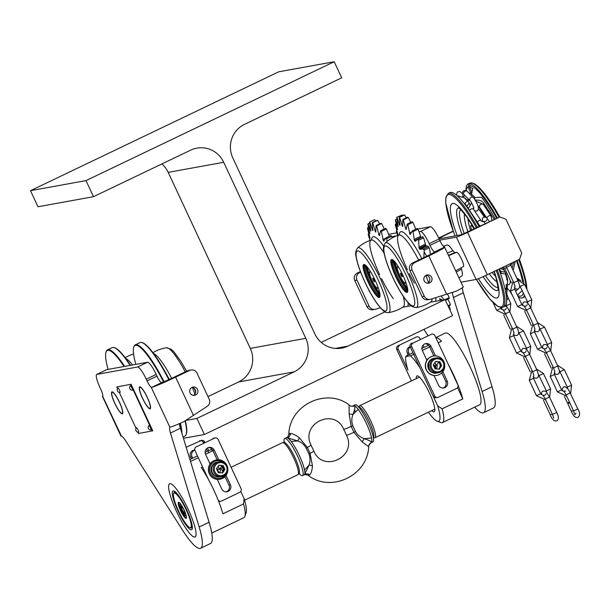 <?xml version="1.0" encoding="UTF-8"?>
<svg xmlns="http://www.w3.org/2000/svg" width="610" height="610" viewBox="0 0 610 610"><rect width="100%" height="100%" fill="white"/><g stroke="black" fill="none" stroke-linecap="round" stroke-linejoin="round"><path stroke-width="0.91" d="M445.102 299.563L347.891 346.122A25.246 24.735 -100.3 0 1 341.745 348.112A25.246 24.735 -100.3 0 1 314.897 333.967L232.806 157.921A25.246 24.735 79.7 0 1 244.488 124.371L341.699 77.813L334.196 61.732L86.002 180.606L93.498 196.687L190.709 150.129A25.246 24.735 79.7 0 1 196.855 148.138A25.246 24.735 79.7 0 1 223.702 162.283L305.793 338.321A25.246 24.735 79.7 0 1 294.111 371.871L196.9 418.429L204.403 434.511L452.597 315.644L445.102 299.563L430.462 302.217M402.714 307.257L411.132 305.732M384.971 311.855L321.218 342.393M183.457 438.315L204.403 434.511M185.798 420.45L196.9 418.429M207.979 396.622L238.609 381.952A25.246 24.735 79.7 0 0 250.291 348.401L168.2 172.363A25.246 24.735 79.7 0 0 161.879 163.938M334.196 61.732L278.694 71.812L30.5 190.686L37.995 206.767L93.498 196.687M30.5 190.686L86.002 180.606M423.942 329.369L428.075 335.858M462.502 287.691A14.03 2.722 -115.6 0 0 463.333 292.747L492.026 386.74A51.431 9.989 64.4 0 1 493.475 407.999L483.547 412.757A51.431 9.989 -115.6 0 0 482.098 391.49L453.405 297.497A14.03 2.722 64.4 0 1 452.597 292.35M474.649 407.16A51.431 9.989 -115.6 0 0 483.547 412.757M430.263 299.342L428.045 299.746A5.612 5.498 -100.3 0 1 422.074 296.605L424.293 296.201A5.612 5.498 79.7 0 0 430.912 299.182L456.654 291.023A22.44 1.167 -25 0 0 463.226 286.99L444.675 247.21A22.44 1.167 155 0 1 428.777 255.887L414.708 262.62A5.612 5.498 79.7 0 0 412.116 270.077L409.897 270.482A5.612 5.498 -100.3 0 1 412.49 263.024L426.55 256.291A11.224 0.587 -25 0 0 434.503 251.953A11.224 0.587 -25 0 0 434.495 251.938L434.16 251.724A7.48 1.456 64.4 0 1 429.997 245.373L429.204 243.68A14.03 2.722 -115.6 0 0 420.511 231.487L430.439 226.729A14.03 2.722 64.4 0 1 439.131 238.922L439.924 240.614A7.48 1.456 -115.6 0 0 444.088 246.966L444.492 247.149A22.44 1.167 155 0 1 444.675 247.21M422.074 296.605L409.897 270.482M424.293 296.201L412.116 270.077M426.108 275.285A4.209 4.125 -100.3 0 1 427.557 283.246M429.714 282.872A4.209 4.125 79.7 0 0 427.191 274.927A4.209 4.125 79.7 0 0 423.889 279.799A4.209 4.125 79.7 0 0 429.714 282.872M391.788 236.703L396.79 235.796M419.001 231.762L420.511 231.487M430.439 226.729L417.774 229.032M396.797 232.837L389.737 234.126A14.03 2.722 64.4 0 0 389.599 234.164L388.7 234.598M366.945 306.616L369.164 306.212A5.612 5.498 79.7 0 0 375.127 309.354L372.908 309.758A5.612 5.498 -100.3 0 1 366.945 306.616L354.761 280.493A5.612 5.498 -100.3 0 1 357.361 273.036L360.426 271.572M360.64 272.129L359.58 272.639A5.612 5.498 79.7 0 0 356.98 280.089L354.761 280.493M380.335 307.768L375.783 309.194A5.612 5.498 79.7 0 1 375.127 309.354M368.775 289.918A4.209 4.125 79.7 0 0 369.935 292.076M369.164 306.212L356.98 280.089M434.068 365.298L435.418 368.188M448.38 364.566A39.741 7.716 64.4 0 1 462.792 398.917L442.105 408.822A39.741 7.716 64.4 0 1 442.456 422.577A39.741 7.716 64.4 0 1 440.733 422.532L437.164 421.19A36.935 7.175 -115.6 0 0 437.675 405.833L442.105 408.822M457.538 387.647L462.792 398.917M437.675 405.833L419.954 367.83A36.935 7.175 -115.6 0 0 410.301 355.767L414.19 354.326M428.433 412.177A36.935 7.175 -115.6 0 0 437.164 421.19M416.333 378.574A19.871 3.858 64.4 0 1 417.842 375.951A19.871 3.858 64.4 0 1 429.051 392.184A19.871 3.858 64.4 0 1 434.671 411.087A19.871 3.858 64.4 0 1 431.682 410.621M420.442 339.518L419.924 338.413A2.806 2.745 79.7 0 0 416.264 337.063L398.063 345.779L399.542 345.512A2.806 2.745 79.7 0 0 398.246 349.24L407.93 370.018A36.935 7.175 -115.6 0 1 405.711 356.606L410.301 355.767M436.013 368.92A3.973 3.896 79.7 0 0 436.89 364.544M426.558 359.557L428.09 358.825M435.814 337.627L445.346 333.06A39.741 7.716 64.4 0 1 469.479 365.573A39.741 7.716 64.4 0 1 479.681 404.75L442.456 422.577M406.839 356.4A39.741 7.716 64.4 0 1 406.786 355.668L405.711 356.606M428.586 345.229L421.876 348.447M412.917 352.733L406.786 355.668M438.232 342.812L441.487 341.249A39.741 7.716 -115.6 0 0 435.845 337.688M422.311 350.437L429.684 346.907M371.254 272.876A8.883 1.723 -115.6 0 0 369.553 272.296L369.751 271.694A9.348 1.815 64.4 0 1 369.995 271.374A9.348 1.815 64.4 0 1 370.331 271.358M378.291 287.989A9.348 1.815 64.4 0 1 378.078 288.24A9.348 1.815 64.4 0 1 377.674 288.225L377.079 288.004A8.883 1.723 -115.6 0 0 377.689 286.319M369.553 272.296A8.883 1.723 -115.6 0 0 369.485 272.7A8.883 1.723 -115.6 0 0 372.336 281.309A8.883 1.723 -115.6 0 0 377.079 288.004M374.548 281.637A1.99 0.389 -115.6 0 0 373.869 279.639A1.99 0.389 -115.6 0 0 372.809 278.206A1.99 0.389 -115.6 0 0 373.274 280.173A1.99 0.389 -115.6 0 0 374.517 281.767A1.99 0.389 -115.6 0 0 374.548 281.637M399.001 267.836A8.883 1.723 -115.6 0 0 397.621 266.921A8.883 1.723 -115.6 0 0 397.301 267.256L397.507 266.654A9.348 1.815 64.4 0 1 397.75 266.334A9.348 1.815 64.4 0 1 397.842 266.303A9.348 1.815 64.4 0 1 398.078 266.318M406.046 282.948A9.348 1.815 64.4 0 1 405.825 283.2A9.348 1.815 64.4 0 1 405.734 283.231A9.348 1.815 64.4 0 1 405.421 283.185L404.826 282.964A8.883 1.723 -115.6 0 0 405.437 281.279M397.301 267.256A8.883 1.723 -115.6 0 0 399.817 275.712A8.883 1.723 -115.6 0 0 404.826 282.964M402.211 276.765A1.99 0.389 -115.6 0 0 402.264 276.726A1.99 0.389 -115.6 0 0 401.723 274.797A1.99 0.389 -115.6 0 0 400.564 273.166A1.99 0.389 -115.6 0 0 400.953 274.98A1.99 0.389 -115.6 0 0 402.211 276.765M139.774 386.793A12.154 2.364 -115.6 0 0 139.652 386.831A12.154 2.364 -115.6 0 0 142.633 398.521A12.154 2.364 -115.6 0 0 150.037 408.799A12.154 2.364 -115.6 0 0 150.151 408.761A12.154 2.364 -115.6 0 0 147.17 397.064A12.154 2.364 -115.6 0 0 139.774 386.793M102.358 396.225L120.91 436.005A22.44 1.167 -25 0 0 121.115 436.066L121.436 436.127A14.03 2.722 64.4 0 1 125.866 441.106L182.466 530.037A51.431 9.989 -115.6 0 0 200.606 548.268A51.431 9.989 -115.6 0 0 199.157 527.002L170.457 433.008A14.03 2.722 64.4 0 1 169.908 427.32L170.259 427.137A22.44 1.167 -25 0 0 183.641 421.777L207.263 406.298A5.612 5.498 79.7 0 0 209.192 399.222L197.007 373.099A5.612 5.498 79.7 0 0 189.679 370.4L175.611 377.132A22.44 1.167 155 0 1 151.753 387.35L151.219 387.236A7.48 1.456 64.4 0 1 147.048 380.884L146.263 379.191A14.03 2.722 -115.6 0 0 137.563 366.999L96.86 374.387A14.03 2.722 -115.6 0 0 96.723 374.433A14.03 2.722 -115.6 0 0 100.009 387.586L100.795 389.279A7.48 1.456 64.4 0 1 102.747 396.035L102.541 396.286A22.44 1.167 155 0 1 102.358 396.225A22.44 1.167 155 0 1 102.8 395.722M179.523 423.576A14.03 2.722 -115.6 0 0 180.385 428.258L209.085 522.251A51.431 9.989 64.4 0 1 210.534 543.51L200.606 548.268M151.219 387.236L169.908 427.32L170.259 427.137M96.723 374.433L106.651 369.675A14.03 2.722 64.4 0 1 106.788 369.637L96.86 374.387M189.679 370.4L187.461 370.804L173.392 377.537A11.224 0.587 -25 0 1 161.757 382.562L161.147 382.478A7.48 1.456 -115.6 0 1 156.976 376.126L156.19 374.433A14.03 2.722 64.4 0 0 147.49 362.241L106.788 369.637M187.461 370.804A5.612 5.498 -100.3 0 1 188.825 370.361L191.044 369.957M195.589 395.005A4.209 4.125 -100.3 0 1 189.756 391.933A4.209 4.125 -100.3 0 1 193.057 387.06A4.209 4.125 -100.3 0 1 195.589 395.005M191.975 387.419A4.209 4.125 -100.3 0 1 193.423 395.379M112.019 391.833A12.154 2.364 -115.6 0 0 111.904 391.872A12.154 2.364 -115.6 0 0 114.886 403.561A12.154 2.364 -115.6 0 0 122.282 413.839A12.154 2.364 -115.6 0 0 122.404 413.801A12.154 2.364 -115.6 0 0 119.423 402.104A12.154 2.364 -115.6 0 0 112.019 391.833M169.9 483.684A29.455 5.719 -115.6 0 0 183.503 524.592A29.455 5.719 -115.6 0 0 193.599 522.755A29.455 5.719 -115.6 0 0 169.9 483.684M121.436 436.127L102.64 396.241M174.994 491.576A20.107 3.904 -115.6 0 0 174.887 491.614A20.107 3.904 -115.6 0 0 174.338 492.4M191.304 527.818A20.107 3.904 -115.6 0 0 192.257 527.879A20.107 3.904 -115.6 0 0 192.356 527.825M188.162 509.281A29.455 5.719 -115.6 0 0 169.611 483.776A29.455 5.719 -115.6 0 0 177.174 512.812A29.455 5.719 -115.6 0 0 195.055 536.907A29.455 5.719 -115.6 0 0 188.162 509.281M186.591 509.571A21.51 4.178 64.4 0 1 192.188 529A21.51 4.178 64.4 0 1 178.562 512.148A21.51 4.178 64.4 0 1 173.972 490.974A21.51 4.178 64.4 0 1 186.591 509.571M211.754 533.071L243.893 517.676A39.741 7.716 -115.6 0 0 244.93 516.304A39.741 7.716 -115.6 0 0 243.55 503.921L222.863 513.826A39.741 7.716 -115.6 0 0 213.912 490.31A39.741 7.716 -115.6 0 0 201.247 467.466L202.566 466.841M211.998 451.164A36.935 7.175 64.4 0 1 212.112 449.357L208.231 450.767A39.741 7.716 -115.6 0 0 208.437 452.872M243.55 503.921L244.084 498.553A36.935 7.175 64.4 0 1 246.127 512.682L244.93 516.304M244.084 498.553L240.775 491.462M217.312 469.113L218.99 472.712L217.312 469.113M209.802 463.371L211.052 462.776M190.518 461.45L198.311 457.713M205.547 454.252L212.921 450.721M208.231 450.767L205.112 452.254M197.472 455.922L189.931 459.528M219.257 472.735A3.973 3.896 79.7 0 0 220.126 468.35M148.573 407.732A11.689 2.272 -115.6 0 0 149.45 408.326A11.689 2.272 -115.6 0 0 146.949 396.813A11.689 2.272 -115.6 0 0 139.545 387.655A11.689 2.272 -115.6 0 0 142.252 397.468A11.689 2.272 -115.6 0 0 148.573 407.732M139.545 387.655L139.751 387.053A12.154 2.364 64.4 0 1 139.881 386.786M150.334 408.608A12.154 2.364 64.4 0 1 150.045 408.547L149.45 408.326M122.084 413.412A11.689 2.272 -115.6 0 0 118.828 401.09A11.689 2.272 -115.6 0 0 111.798 392.695A11.689 2.272 -115.6 0 0 115.107 403.812A11.689 2.272 -115.6 0 0 121.695 413.366A11.689 2.272 -115.6 0 0 122.084 413.412M122.587 413.649A12.154 2.364 64.4 0 1 122.29 413.588L121.695 413.366M111.798 392.695L111.996 392.093A12.154 2.364 64.4 0 1 112.133 391.826M290.223 434.556L288.98 433.702A5.612 5.505 123 0 1 286.86 437.629M349.24 405.284A5.612 5.376 176.2 0 0 354.692 405.833C355.241 407.175 354.646 410.065 352.915 414.495C351.497 418.33 351.482 422.128 352.854 425.887L355.447 431.445C357.468 434.953 360.388 437.37 364.2 438.704L362.157 441.884L353.945 432.33L351.177 426.405L349.149 413.984L349.08 404.857C326.335 387.51 290.017 404.88 288.843 433.558L290.444 433.443C292.96 433.733 295.949 435.189 299.403 437.805L307.31 447.412L310.078 453.337L312.411 465.704C312.198 470.02 311.313 473.078 309.766 474.87L308.302 475.137M299.403 437.805L297.749 440.916L287.676 437.927A20.572 3.995 64.4 0 1 291.199 441.48A20.572 3.995 64.4 0 1 304.542 470.089A20.572 3.995 64.4 0 1 304.626 474.267L309.034 465.125L312.411 465.704M304.542 470.089L309.034 465.125C310.391 461.297 310.322 457.515 308.812 453.779L306.22 448.22C304.329 444.69 301.508 442.258 297.749 440.916L291.199 441.48M290.444 433.443A5.612 4.743 -85.8 0 1 287.676 437.927A20.572 3.995 64.4 0 0 286.38 437.705L284.687 438.514A20.572 3.995 -115.6 0 0 284.199 442.692M349.149 413.984L352.915 414.495L358.215 409.386A20.572 3.995 64.4 0 1 366.351 423.424A20.572 3.995 64.4 0 1 371.551 437.995A20.572 3.995 64.4 0 1 371.642 442.174A20.572 3.995 64.4 0 1 371.246 442.669A20.572 3.995 64.4 0 1 371.162 442.715M373.343 437.728L374.586 437.835A17.766 3.454 -115.6 0 0 374.99 437.774A17.766 3.454 -115.6 0 0 370.834 421.106A17.766 3.454 -115.6 0 0 359.641 405.726A17.766 3.454 -115.6 0 0 359.336 406.001L358.642 407.038M373.335 437.652L373.465 437.515A16.905 3.286 -115.6 0 0 369.347 421.769A16.905 3.286 -115.6 0 0 358.886 407.076L358.695 407.091M371.208 442.692L372.855 441.907A20.572 3.995 -115.6 0 0 368.043 422.616A20.572 3.995 -115.6 0 0 355.081 404.796L353.388 405.604A20.572 3.995 64.4 0 1 354.692 405.833A20.572 3.995 64.4 0 1 358.215 409.386M354.623 409.15A20.572 3.995 -115.6 0 0 355.333 412.162M353.823 413.618A20.572 3.995 64.4 0 1 353.541 412.619M352.877 406.252A20.572 3.995 64.4 0 1 352.915 406.153A20.572 3.995 64.4 0 1 353.388 405.604M371.551 437.995L364.2 438.704C368.684 440.161 371.162 441.312 371.642 442.174A5.612 5.505 -57 0 0 368.562 446.711L362.157 441.884M371.246 442.669C371.612 441.564 367.845 446.657 368.699 446.863L368.562 446.711M304.054 474.847C303.528 474.374 307.829 474.763 308.462 475.564L308.462 475.564C331.207 492.911 367.525 475.533 368.699 446.863L368.699 446.863M298.892 473.383A20.572 3.995 -115.6 0 0 302.453 475.625L304.146 474.809A20.572 3.995 64.4 0 0 304.626 474.267A5.612 4.872 -135.1 0 1 309.766 474.87M244.579 500.23L297.893 474.694A17.766 3.454 -115.6 0 0 298.198 474.42A17.766 3.454 -115.6 0 0 293.738 458.034A17.766 3.454 -115.6 0 0 282.956 442.578A17.766 3.454 -115.6 0 0 282.544 442.646L231.106 467.283M298.198 474.42L299.136 473.024A16.905 3.286 -115.6 0 0 294.889 457.431A16.905 3.286 -115.6 0 0 284.626 442.73L282.956 442.578M302.453 475.625A20.572 3.995 -115.6 0 0 297.642 456.326A20.572 3.995 -115.6 0 0 284.687 438.514M208.323 447.61A4.91 4.811 -100.3 0 1 212.791 450.432L217.16 459.803M210.084 463.981L205.585 454.328A4.91 4.811 -100.3 0 1 209.047 447.412A4.91 4.811 -100.3 0 1 214.27 450.165L218.746 459.772M221.773 466.253L223.191 469.296M226.013 475.35L230.45 484.866A4.91 4.811 -100.3 0 1 226.981 491.774A4.91 4.811 -100.3 0 1 221.765 489.029L217.259 479.368M220.767 467.534L222.711 471.713M224.983 476.578L228.971 485.133A4.91 4.811 -100.3 0 1 226.234 491.851M215.17 437.934L213.691 438.201A2.806 2.745 -100.3 0 0 213.004 438.422L214.491 438.155A2.806 2.745 -100.3 0 1 218.151 439.505L241.041 488.595A2.806 2.745 -100.3 0 1 239.745 492.323L221.544 501.039A2.806 2.745 -100.3 0 1 218.205 500.223M220.866 501.26L219.379 501.527A2.806 2.745 -100.3 0 1 218.731 501.565M208.452 479.475L194.986 450.599A2.806 2.745 -100.3 0 1 196.29 446.871L214.491 438.155M227.827 469.776A9.821 9.615 -100.3 0 1 208.742 471.278A9.821 9.615 -100.3 0 1 227.133 465.979A7.48 7.328 -100.3 0 1 221.849 476.501A7.48 7.328 -100.3 0 1 213.302 470.455A7.48 7.328 -100.3 0 1 227.133 465.971M216.352 459.917A9.821 9.615 79.7 0 0 208.551 471.316A9.821 9.615 79.7 0 0 219.867 479.239M223.344 462.266A8.883 8.7 79.7 0 0 210.961 474.115A8.883 8.7 79.7 0 0 225.578 474.588M221.849 466.147A4.91 4.811 -100.3 0 1 221.849 472.956M219.181 461.785L217.587 462.067A7.48 7.328 79.7 0 0 211.639 470.752A7.48 7.328 79.7 0 0 220.187 476.807A7.48 7.328 79.7 0 0 220.202 476.799M222.566 466.574A4.766 4.674 79.7 0 0 222.002 465.949M222.017 472.971A4.766 4.674 79.7 0 0 223.397 468.358M217.511 462.083L217.053 462.166A7.48 7.328 79.7 0 0 211.174 470.836A7.48 7.328 79.7 0 0 219.722 476.89L220.187 476.807M218.715 465.438L223.1 465.567L224.922 469.479L222.52 473.017L218.304 472.651L216.481 468.739L218.876 465.201L223.1 465.567M218.227 466.154L219.348 469.357L222.17 465.735L223.992 469.647L224.922 469.479M216.619 469.029L219.348 469.357M217.587 462.067A7.48 7.328 79.7 0 0 211.716 470.737A7.48 7.328 79.7 0 0 220.263 476.791L221.849 476.501M226.493 466.337A6.542 6.413 79.7 0 0 215.414 465.361A6.542 6.413 79.7 0 0 220.195 475.625A6.542 6.413 79.7 0 0 226.493 466.337M192.737 458.186L192.074 456.776A4.91 4.811 -100.3 0 1 194.803 450.066M191.418 458.811L190.594 457.05A4.91 4.811 -100.3 0 1 194.064 450.134L194.788 450.005M186.187 447.252L200.98 440.603A2.806 2.745 -100.3 0 1 204.647 441.96L204.998 442.7M207.469 448.007L208.673 450.592M200.904 440.618A2.806 2.745 -100.3 0 1 203.168 442.227L203.687 443.325M206.317 448.975L207.347 451.186M199.5 440.877A2.806 2.745 -100.3 0 1 200.187 440.656L201.666 440.382M190.808 520.185A19.634 3.812 64.4 0 1 191.227 527.856A19.634 3.812 64.4 0 1 191.037 527.917A19.634 3.812 64.4 0 1 190.381 527.833L189.786 527.604A19.169 3.721 -115.6 0 0 186.706 510.921A19.169 3.721 -115.6 0 0 174.246 492.994A19.169 3.721 -115.6 0 0 173.553 493.711A19.169 3.721 -115.6 0 0 178.974 511.95A19.169 3.721 -115.6 0 0 189.786 527.604M173.553 493.711L173.751 493.109A19.634 3.812 64.4 0 1 174.262 492.43A19.634 3.812 64.4 0 1 174.46 492.369A19.634 3.812 64.4 0 1 179.98 497.569M178.585 502.304A8.883 1.723 64.4 0 1 178.882 502.343A8.883 1.723 64.4 0 1 183.892 509.594A8.883 1.723 64.4 0 1 186.401 518.05A8.883 1.723 64.4 0 1 181.063 511.668A8.883 1.723 64.4 0 1 178.585 502.304M179.21 502.526A8.418 1.632 -115.6 0 0 179.195 502.526A8.418 1.632 -115.6 0 0 179.111 502.556A8.418 1.632 -115.6 0 0 181.178 510.646A8.418 1.632 -115.6 0 0 186.302 517.76A8.418 1.632 -115.6 0 0 186.385 517.737A8.418 1.632 -115.6 0 0 186.469 517.676M182.71 507.55L181.513 508.122L181.338 506.033L182.992 507.855L184.815 511.767L184.982 513.856L183.335 512.034L184.647 511.409M181.513 508.122L183.335 512.034M180.659 504.066A6.542 1.273 -115.6 0 0 180.163 504.264A6.542 1.273 -115.6 0 0 182.016 510.494A6.542 1.273 -115.6 0 0 185.707 515.839A6.542 1.273 -115.6 0 0 186.172 515.58M181.155 430.782A51.431 9.989 -115.6 0 0 179.851 423.432M163.549 381.913A51.431 9.989 -115.6 0 0 133.75 347.235A51.431 9.989 -115.6 0 0 135.847 364.361M133.75 347.235L133.956 346.632A51.896 10.08 64.4 0 1 135.306 344.848A51.896 10.08 64.4 0 1 164.059 381.707M180.392 423.203A51.896 10.08 64.4 0 1 181.917 433.268M168.81 379.664A51.896 10.08 -115.6 0 0 141.711 342.523A51.896 10.08 -115.6 0 0 139.964 342.614L135.306 344.848M183.076 437.057L184.799 436.234A51.896 10.08 -115.6 0 0 185.966 434.93A51.896 10.08 -115.6 0 0 185.036 420.923M185.211 371.879A35.868 6.969 -115.6 0 0 166.5 347.753L171.052 349.21L173.934 351.863L181.178 361.768L186.561 371.231M194.903 394.129A35.868 6.969 -115.6 0 0 192.409 387.487M171.677 378.352A37.08 7.198 -115.6 0 0 153.537 353.449M141.711 342.523L142.267 342.667A51.53 10.012 64.4 0 1 163.099 368.295A51.53 10.012 64.4 0 1 169.153 379.512M185.333 420.732A51.53 10.012 64.4 0 1 186.202 434.411L185.966 434.93M124.036 366.503A51.431 9.989 -115.6 0 0 106.003 352.275A51.431 9.989 -115.6 0 0 108.1 369.393M106.003 352.275L106.201 351.673A51.896 10.08 64.4 0 1 107.558 349.888A51.896 10.08 64.4 0 1 124.638 366.389M130.098 365.398A51.896 10.08 -115.6 0 0 113.963 347.563A51.896 10.08 -115.6 0 0 112.217 347.654L107.558 349.888M132.568 364.955A37.08 7.198 -115.6 0 0 125.782 358.489M113.963 347.563L114.512 347.7A51.53 10.012 64.4 0 1 130.487 365.329M392.527 259.677A17.766 3.454 -115.6 0 0 392.047 259.73A17.766 3.454 -115.6 0 0 399.497 282.765A17.766 3.454 -115.6 0 0 407.396 291.778A17.766 3.454 -115.6 0 0 407.739 291.435M407.754 291.359A17.766 3.454 64.4 0 1 400.442 282.316A17.766 3.454 64.4 0 1 392.596 259.715M399.077 283.154A18.231 3.538 64.4 0 1 391.765 266.448A18.231 3.538 64.4 0 1 392.215 259.532A18.231 3.538 64.4 0 1 402.501 274.424A18.231 3.538 64.4 0 1 407.655 291.771A18.231 3.538 64.4 0 1 399.077 283.154M385.245 242.986L385.245 242.986A35.868 6.969 64.4 0 1 407.366 272.09A35.868 6.969 64.4 0 1 416.18 307.57L416.18 307.57C412.695 307.112 410.271 305.801 408.906 303.635C405.848 300.318 402.524 295.522 398.932 289.254C392.108 277.458 385.185 260.851 383.789 251.358C382.927 248.727 383.408 245.937 385.245 242.986M414.365 283.154A37.08 7.198 64.4 0 1 409.295 273.6M407.404 269.643A37.08 7.198 64.4 0 1 398.993 235.002L398.993 235.002A37.08 7.198 64.4 0 1 418.666 260.066M425.788 275.461A37.08 7.198 64.4 0 1 428.487 282.605M432.109 298.808A37.08 7.198 64.4 0 1 431.011 301.866L431.743 301.668M396.752 217.572L396.919 217.236A54.016 10.492 64.4 0 1 397.14 217.099L397.026 217.404A53.794 10.446 -115.6 0 0 396.752 217.572L398.238 226.318A45.59 8.853 -115.6 0 0 398.147 226.47L398.231 225.814M397.865 225.99L395.539 219.684L396.919 218.83M395.539 219.684A53.794 10.446 -115.6 0 0 395.433 220.187L397.537 229.314A45.59 8.853 -115.6 0 0 397.529 229.619L395.303 224.289A53.794 10.446 -115.6 0 0 395.371 225.09L397.903 234.179A45.59 8.853 -115.6 0 0 397.972 234.621L396.317 230.976A53.794 10.446 -115.6 0 0 396.553 232.044L397.628 235.475M395.303 224.289L396.203 223.717M396.317 230.976L396.889 230.626M449.951 309.964L450.005 309.941A54.016 10.492 -115.6 0 0 450.096 309.537L450.226 309.117A18.704 3.629 -115.6 0 0 448.891 305.93M448.22 306.25L450.233 305.29A54.016 10.492 -115.6 0 0 450.18 304.634L450.287 304.207A18.704 3.629 -115.6 0 0 447.854 299.19M447.961 305.702L450.18 304.634M440.504 300.394L440.176 300.021L441.304 299.479M449.128 298.237A18.704 3.629 -115.6 0 0 449.341 298.374L449.196 298.549A54.016 10.492 -115.6 0 0 449.006 297.68L449.097 297.253A18.704 3.629 -115.6 0 0 447.389 294.012M445.46 300.333L449.196 298.549M440.176 300.021L439.642 299.083A45.59 8.853 -115.6 0 0 439.574 298.641L442.334 300.067M445.064 299.571L449.006 297.68M441.091 295.987L444.08 299.739A53.794 10.446 -115.6 0 0 444.08 299.739L444.446 299.861M408.021 224.617L407.892 224.983A53.794 10.446 -115.6 0 0 407.228 224.183L407.48 223.969A54.016 10.492 64.4 0 1 408.021 224.617L412.581 222.436A54.016 10.492 -115.6 0 0 412.032 221.788L412.268 221.788A18.704 3.629 -115.6 0 0 412.261 222.048M407.48 223.969L412.032 221.788M424.118 257.458A45.59 8.853 -115.6 0 0 423.889 257.016L424.186 250.413A53.794 10.446 -115.6 0 0 423.416 248.994L423.744 248.941A54.016 10.492 64.4 0 1 424.369 250.1L428.929 247.912A54.016 10.492 -115.6 0 0 428.304 246.76L428.441 246.562A18.704 3.629 -115.6 0 0 426.817 246.066L420.099 249.36L419.535 248.956A45.59 8.853 -115.6 0 0 419.169 248.316L418.574 240.523A53.794 10.446 -115.6 0 0 417.804 239.25L422.837 236.825A18.704 3.629 -115.6 0 0 422.349 236.886L416.95 239.478M423.744 248.941L428.304 246.76M423.416 248.994L420.099 249.36L419.535 248.956L426.123 245.799A45.59 8.853 -115.6 0 0 425.757 245.159L425.345 244.152A18.704 3.629 -115.6 0 0 423.645 238.159L423.294 237.992A54.016 10.492 -115.6 0 0 422.669 236.962M426.443 246.242L426.123 245.799M418.109 239.143A54.016 10.492 64.4 0 1 418.734 240.172L423.294 237.992M417.804 239.25L415.273 241.285L414.785 241.095A45.59 8.853 -115.6 0 0 414.434 240.538L413.054 231.899A53.794 10.446 -115.6 0 0 412.314 230.839L417.354 228.43A18.704 3.629 -115.6 0 0 417.232 228.613M415.273 241.285L414.785 241.095L415.601 240.706M421.091 237.488A45.59 8.853 -115.6 0 0 421.022 237.381L420.542 236.352A18.704 3.629 -115.6 0 0 418.125 229.543L417.751 229.36A54.016 10.492 -115.6 0 0 417.149 228.491M412.596 230.679A54.016 10.492 64.4 0 1 413.191 231.541L417.751 229.36M412.314 230.839L410.24 234.514A45.59 8.853 -115.6 0 0 409.912 234.072L407.892 224.983M415.715 229.177A18.704 3.629 -115.6 0 0 412.97 222.627L412.581 222.436M410.705 222.421A18.704 3.629 -115.6 0 0 408.441 217.762L408.037 217.579A54.016 10.492 -115.6 0 0 407.579 217.175L407.846 217.244A18.704 3.629 -115.6 0 0 407.876 217.442M403.477 219.76L403.355 220.118A53.794 10.446 -115.6 0 0 402.798 219.623L403.019 219.364A54.016 10.492 64.4 0 1 403.477 219.76L408.037 217.579M407.228 224.183L406.13 229.543A45.59 8.853 -115.6 0 0 405.833 229.238L403.355 220.118M403.019 219.364L407.579 217.175M402.798 219.623L402.646 226.432A45.59 8.853 -115.6 0 0 402.409 226.279L399.672 217.549A53.794 10.446 -115.6 0 0 399.245 217.381L403.995 214.895A54.016 10.492 -115.6 0 1 404.117 214.941A54.016 10.492 -115.6 0 1 404.346 215.033L404.758 215.185A18.704 3.629 -115.6 0 1 406.229 217.823M402.806 225.944L402.783 226.363M399.436 217.076A54.016 10.492 64.4 0 1 399.786 217.213L404.346 215.033M404.308 215.01A53.733 10.439 64.4 0 1 404.476 215.078A53.733 10.439 64.4 0 1 404.758 215.185M399.245 217.381L400.007 225.319M402.486 215.62A18.704 3.629 -115.6 0 0 402.104 215.033L397.14 217.099M407.846 217.244A53.733 10.439 64.4 0 1 408.441 217.762M412.268 221.788A53.733 10.439 64.4 0 1 412.97 222.627M417.354 228.43A53.733 10.439 64.4 0 1 418.125 229.543M422.837 236.825A53.733 10.439 64.4 0 1 423.645 238.159M428.441 246.562A53.733 10.439 64.4 0 1 429.249 248.049A18.704 3.629 -115.6 0 1 430.149 252.914L430.477 253.859A45.59 8.853 -115.6 0 1 430.683 254.248M449.097 297.253A53.733 10.439 64.4 0 1 449.341 298.374M450.287 304.207A53.733 10.439 64.4 0 1 450.355 305.046A18.704 3.629 -115.6 0 1 450.195 304.893M450.226 309.117A53.733 10.439 64.4 0 1 450.111 309.636A18.704 3.629 -115.6 0 1 450.081 309.598M424.24 252.037A22.913 4.453 64.4 0 1 426.664 256.238M399.802 225.342L399.458 224.655L399.969 224.411M399.458 224.655L397.026 217.404M407.511 288.133A17.766 3.454 64.4 0 1 402.806 281.187A17.766 3.454 64.4 0 1 401.837 279.441M398.178 271.801A17.766 3.454 64.4 0 1 394.96 261.926M407.617 288.721A18.704 3.629 64.4 0 1 402.791 281.553A18.704 3.629 64.4 0 1 394.571 261.476M407.793 290.192A18.704 3.629 64.4 0 1 401.967 281.95A18.704 3.629 64.4 0 1 393.534 260.417M407.8 290.825A19.871 3.858 64.4 0 1 401.952 282.407A19.871 3.858 64.4 0 1 393.046 260.012M364.78 264.717A17.766 3.454 -115.6 0 0 364.292 264.77A17.766 3.454 -115.6 0 0 366.053 275.766A17.766 3.454 -115.6 0 0 374.914 292.8A17.766 3.454 -115.6 0 0 379.641 296.818A17.766 3.454 -115.6 0 0 379.992 296.475M380.007 296.399A17.766 3.454 64.4 0 1 375.867 292.35A17.766 3.454 64.4 0 1 367.479 276.543A17.766 3.454 64.4 0 1 364.849 264.755M374.578 293.318A18.231 3.538 64.4 0 1 364.917 274.294A18.231 3.538 64.4 0 1 364.467 264.572A18.231 3.538 64.4 0 1 374.746 279.464A18.231 3.538 64.4 0 1 379.908 296.811A18.231 3.538 64.4 0 1 374.578 293.318M357.498 248.026L357.498 248.026A35.868 6.969 64.4 0 1 379.618 277.138A35.868 6.969 64.4 0 1 388.433 312.61A35.868 6.969 64.4 0 1 388.425 312.61C386.511 312.137 385.718 314.729 377.27 303.864C371.574 295.789 366.366 286.052 361.638 274.645C358.672 267.332 356.804 261.255 356.042 256.398C355.173 253.768 355.66 250.977 357.498 248.026M393.236 298.61A37.08 7.198 64.4 0 1 381.547 278.64M379.649 274.683A37.08 7.198 64.4 0 1 371.238 240.043L371.238 240.043A37.08 7.198 64.4 0 1 384.117 253.226M403.355 296.429A37.08 7.198 64.4 0 1 403.263 306.906L403.988 306.708M369.53 222.33L369.706 222.002A54.016 10.492 64.4 0 1 369.965 221.933L369.843 222.246A53.794 10.446 -115.6 0 0 369.53 222.33L370.834 230.908A45.59 8.853 -115.6 0 0 370.727 231.022L368.051 223.916A53.794 10.446 -115.6 0 0 367.906 224.327L369.866 233.394A45.59 8.853 -115.6 0 0 369.835 233.668L367.494 227.934A53.794 10.446 -115.6 0 0 367.517 228.666L369.957 237.801A45.59 8.853 -115.6 0 0 370.003 238.213L368.188 234.118A53.794 10.446 -115.6 0 0 368.379 235.124L370.018 240.462M369.706 222.002L374.265 219.821A54.016 10.492 -115.6 0 1 374.517 219.752L369.965 221.933M375.615 220.988A18.704 3.629 -115.6 0 0 374.929 219.874L374.517 219.752M372.306 222.764L372.512 222.475A54.016 10.492 64.4 0 1 372.893 222.68L372.779 223.016A53.794 10.446 -115.6 0 0 372.306 222.764L372.817 230.466A45.59 8.853 -115.6 0 0 372.634 230.42L369.843 222.246M372.893 229.825L372.878 230.435M372.512 222.475L377.369 220.393A18.704 3.629 -115.6 0 0 377.384 220.462M372.893 222.68L377.445 220.492A54.016 10.492 -115.6 0 0 377.071 220.294M379.565 223.824A18.704 3.629 -115.6 0 0 377.857 220.66L377.445 220.492M376.103 225.616L376.339 225.372A54.016 10.492 64.4 0 1 376.82 225.837L376.698 226.196A53.794 10.446 -115.6 0 0 376.103 225.616L375.714 232.082A45.59 8.853 -115.6 0 0 375.463 231.891L372.779 223.016M376.339 225.372L381.158 223.237A18.704 3.629 -115.6 0 0 381.181 223.466M376.82 225.837L381.372 223.656A54.016 10.492 -115.6 0 0 380.892 223.184M384.201 229.002A18.704 3.629 -115.6 0 0 381.776 223.839L381.372 223.656M380.724 230.74L380.991 230.542A54.016 10.492 64.4 0 1 381.547 231.251L381.418 231.617A53.794 10.446 -115.6 0 0 380.724 230.74L379.382 235.689A45.59 8.853 -115.6 0 0 379.077 235.346L376.698 226.196M380.991 230.542L385.772 228.346A18.704 3.629 -115.6 0 0 385.733 228.597M381.547 231.251L386.107 229.07A54.016 10.492 -115.6 0 0 385.543 228.361M389.302 236.268A18.704 3.629 -115.6 0 0 386.496 229.261L386.107 229.07M385.939 237.885L386.229 237.74A54.016 10.492 64.4 0 1 386.839 238.647L386.694 239.006A53.794 10.446 -115.6 0 0 385.939 237.885L383.629 241.102A45.59 8.853 -115.6 0 0 383.286 240.63L381.418 231.617M384.041 241.125L383.629 241.102L384.102 240.874M386.229 237.74L390.979 235.475A18.704 3.629 -115.6 0 0 390.835 235.62M386.839 238.647L391.399 236.466A54.016 10.492 -115.6 0 0 390.789 235.552M392.268 237.93A18.704 3.629 -115.6 0 0 391.765 236.649L391.399 236.466M387.129 241.385L386.694 239.006M368.188 234.118L368.837 233.714M369.835 233.668L369.866 233.226M370.423 230.488L370.834 230.29M368.051 223.916L369.599 222.963M367.494 227.934L368.493 227.301M377.369 220.393A53.733 10.439 64.4 0 1 377.857 220.66M381.158 223.237A53.733 10.439 64.4 0 1 381.776 223.839M385.772 228.346A53.733 10.439 64.4 0 1 386.496 229.261M390.979 235.475A53.733 10.439 64.4 0 1 391.765 236.649M379.763 293.174A17.766 3.454 64.4 0 1 378.223 291.214A17.766 3.454 64.4 0 1 374.082 284.481M370.423 276.841A17.766 3.454 64.4 0 1 367.212 266.966M379.87 293.753A18.704 3.629 64.4 0 1 378.383 291.847A18.704 3.629 64.4 0 1 366.823 266.517M380.045 295.232A18.704 3.629 64.4 0 1 377.552 292.243A18.704 3.629 64.4 0 1 365.779 265.457M380.053 295.865A19.871 3.858 64.4 0 1 377.75 293.036A19.871 3.858 64.4 0 1 365.291 265.053M443.279 246.211L447.153 244.999A17.095 3.325 64.4 0 1 452.887 250.763L454.74 252.662L456.676 252.311A7.884 1.533 64.4 0 1 461.457 258.937A7.884 1.533 64.4 0 1 463.417 266.547A7.884 1.533 64.4 0 1 463.325 266.578M447.389 253.036L452.887 250.763M461.16 267.782L461.457 269.147L456.28 272.09M461.457 269.147A17.095 3.325 64.4 0 1 461.915 275.827L458.941 277.809M438.689 237.992A10.286 0.534 155 0 1 439.81 237.45L453.2 231.037M453.306 231.32L440.916 237.252L441.449 238.388M438.834 238.296L440.916 237.252M456.425 237.145L476.158 279.464A10.286 0.534 -25 0 0 487.291 274.729L519.56 259.281L521.725 253.066L505.934 219.211L499.826 216.962L467.557 232.418A10.286 0.534 155 0 1 456.425 237.145L439.718 240.18M439.086 238.815L461.389 234.766L499.826 216.962M476.158 279.464L461 282.216M490.615 215.078L486.635 209.062A1.403 1.121 -10.4 0 0 486.162 208.666M481.473 210.046A1.403 1.121 169.6 0 1 480.428 209.565L478.453 206.172M485.346 217L480.428 209.565M506.262 287.158L510.036 291.427L511.782 294.432A55.945 10.866 -115.6 0 0 511.988 294.462M512.27 295.072L511.782 294.432M514.619 289.041L515.046 288.438M518.477 278.869L518.485 279.906M518.027 289.102L515.641 291.237M516.845 278.213L520.795 280.585M522.244 290.413L517.486 295.187M513.795 262.041L512.125 268.087M515.282 261.324L513.193 270.39M474.916 200.301C478.614 199.722 481.382 200.446 483.219 202.489L494.207 219.325M490.562 215.315L490.409 213.401L486.284 207.179L485.4 207.514M495.297 218.799L486.017 203.344L481.557 197.251L474.954 197.564L474.504 199.203M470.996 195.009L472.887 188.581L469.418 186.858L472.056 192.516M465.994 190.465L467.1 188.017L468.861 185.997L468.137 183.907L469.807 183.114A63.12 12.261 -115.6 0 0 469.791 183.114A63.12 12.261 -115.6 0 0 469.776 183.122L468.122 183.915A63.12 12.261 -115.6 0 0 468.122 183.915A63.12 12.261 -115.6 0 0 465.971 190.457M497.272 217.854A63.12 12.261 -115.6 0 0 469.433 183.679L471.538 182.786L474.641 183.846L478.995 187.293L491.744 203.687L499.75 216.977A62.182 12.078 -115.6 0 0 473.139 183.457M518.264 296.856A63.12 12.261 -115.6 0 0 522.656 297.771A63.12 12.261 -115.6 0 0 524.44 295.126M523.807 283.063A63.12 12.261 -115.6 0 0 517.067 260.47M496.662 218.144A60.931 11.834 -115.6 0 0 470.157 185.76L469.433 183.679M468.861 185.997A60.931 11.834 -115.6 0 0 467.817 186.934L467.1 188.017M517.821 295.919L520.109 296.117A60.931 11.834 -115.6 0 0 523.35 292.785M522.633 281.789A60.931 11.834 -115.6 0 0 516.434 260.775M470.813 192.859L468.122 187.087M470.157 185.76L469.418 186.858M479.971 226.142L464.82 203.313L467.512 201.132L468.716 201.979L464.866 197.945M457.416 195.924L463.882 197.518L465.278 198.547M506.636 300.517L507.772 298.702L507.871 296.864L507.352 295.697L506.491 295.972M506.3 293.829L506.765 293.745L507.352 295.697M506.765 293.745L506.712 289.475A1.403 0.534 149.8 0 0 505.606 289.445M505.484 288.583A1.403 0.534 -30.2 0 1 506.277 288.728L506.231 284.367A45.353 8.807 -115.6 0 0 510.334 280.486M506.529 297.84L507.68 279.944L506.597 279.304M500.36 268.469L503.967 270.017L503.265 268.316M503.967 270.017L505.156 272.243L500.421 271.252M505.156 272.243L505.713 272.998L505.499 274.065L501.389 273.44L499.567 268.858M507.68 279.944A55.945 10.866 -115.6 0 0 505.888 273.554M506.712 289.475L506.277 288.728M468.716 201.979L469.807 204.548M466.978 206.249L469.128 203.077M507.573 281.393A57.561 11.178 -115.6 0 0 505.499 274.065M479.102 226.554A63.12 12.261 -115.6 0 0 449.951 192.623L448.281 193.416L445.811 197.655L445.773 203.199L453.413 231.617L455.06 235.917A62.182 12.078 -115.6 0 1 448.045 194.582A62.182 12.078 -115.6 0 1 476.433 227.835M496.22 270.459A62.182 12.078 -115.6 0 1 501.534 306.853A62.182 12.078 -115.6 0 1 476.341 279.418L489.868 299.045L497.974 306.548L502.815 307.28L504.485 306.479A63.12 12.261 -115.6 0 0 498.896 269.178M474.039 228.979A7.015 1.365 -115.6 0 0 470.958 225.494A7.015 1.365 -115.6 0 0 471.743 230.077M471.027 183.564L469.791 183.114M569.839 402.928L567.811 403.744L569.74 402.707M569.45 402.082L567.422 402.897L564.41 396.447M137.86 432.193L138.478 433.512L152.767 430.797L131.058 384.247L116.769 386.961L117.539 388.616M131.058 384.247L116.769 386.961M119.308 392.413L136.091 428.388M152.347 430.995L130.647 384.445M119.484 390.164A2.432 0.473 -115.6 0 0 117.928 388.082A2.6 2.6 0 0 0 120.017 392.459A2.432 0.473 -115.6 0 0 119.484 390.164M138.569 432.231A2.432 0.473 -115.6 0 0 138.035 429.943A2.432 0.473 -115.6 0 0 136.472 427.862A2.6 2.6 0 0 0 138.561 432.231M131.882 387.914A2.432 0.473 -115.6 0 0 130.319 385.833A2.6 2.6 0 0 0 132.408 390.202A2.432 0.473 -115.6 0 0 131.882 387.914M150.434 427.694A2.432 0.473 -115.6 0 0 148.87 425.612A2.6 2.6 0 0 0 150.96 429.981A2.432 0.473 -115.6 0 0 150.434 427.694M435.487 355.912L431.026 346.35A4.91 4.811 79.7 0 0 425.81 343.605A4.91 4.811 79.7 0 0 422.341 350.514L426.908 360.312M433.992 375.508L438.521 385.215A4.91 4.811 79.7 0 0 443.745 387.968A4.91 4.811 79.7 0 0 447.206 381.052L442.837 371.673M442.99 388.036A4.91 4.811 79.7 0 0 445.727 381.319L441.785 372.87M433.908 355.973L429.547 346.625A4.91 4.811 79.7 0 0 425.078 343.796M413.046 343.056L411.567 343.323A2.806 2.745 79.7 0 0 410.271 347.052L433.161 396.142A2.806 2.745 79.7 0 0 436.142 397.712L437.622 397.445A2.806 2.745 79.7 0 0 438.308 397.224L456.509 388.509A2.806 2.745 79.7 0 0 457.805 384.78L434.915 335.691A2.806 2.745 79.7 0 0 431.247 334.341L413.046 343.056A2.806 2.745 79.7 0 0 411.75 346.785L434.64 395.875A2.806 2.745 79.7 0 0 437.622 397.445M433.298 356.072A9.821 9.615 79.7 0 0 426.39 370.156A9.821 9.615 79.7 0 0 436.806 375.394M428.502 358.573A9.821 9.615 -100.3 0 1 444.606 363.995A9.821 9.615 -100.3 0 1 426.581 370.117A9.821 9.615 -100.3 0 1 428.502 358.573M428.464 368.745A7.48 7.328 -100.3 0 1 433.809 358.352L434.274 358.268A7.48 7.328 -100.3 0 1 434.289 358.268A7.48 7.328 -100.3 0 0 428.921 368.661L428.464 368.745M436.486 373.076A7.48 7.328 -100.3 0 1 428.594 369.027L429.059 368.943A7.48 7.328 -100.3 0 0 436.943 372.992L436.486 373.076M435.479 361.623L439.856 361.753L441.678 365.664L439.284 369.202L435.06 368.837L433.237 364.925L435.639 361.387L439.856 361.753M434.983 362.348L436.104 365.542L438.933 361.928L440.755 365.832L441.678 365.664M433.375 365.222L436.104 365.542M443.889 362.157A7.48 7.328 -100.3 0 1 438.613 372.687A7.48 7.328 -100.3 0 1 430.065 366.64A7.48 7.328 -100.3 0 1 443.889 362.157M443.249 362.523A6.542 6.413 79.7 0 0 432.17 361.555A6.542 6.413 79.7 0 0 436.958 371.81A6.542 6.413 79.7 0 0 443.249 362.523M438.666 362.264A4.674 4.583 -100.3 0 1 438.598 369.142M435.105 368.837A4.674 4.583 79.7 0 0 435.632 365.489M410.233 346.983A4.91 4.811 79.7 0 0 408.837 352.969L409.493 354.372M410.08 346.526A4.91 4.811 79.7 0 0 407.358 353.236L408.182 355.005M398.063 345.779A2.806 2.745 79.7 0 0 396.759 349.507L411.414 380.93M424.11 347.372L423.073 345.161M335.294 348.409L347.891 346.122M238.609 381.952L294.111 371.871M250.291 348.401L305.793 338.321M168.2 172.363L223.702 162.283M482.098 391.49L492.026 386.74M453.405 297.497L463.333 292.747M446.657 294.241L428.777 255.887M412.49 263.024L414.708 262.62M434.495 251.938L444.492 247.149M434.358 252.143L434.16 251.724M429.997 245.373L439.924 240.614M429.204 243.68L439.131 238.922M388.707 234.614L389.737 234.126M357.361 273.036L359.58 272.639M209.085 522.251L199.157 527.002M180.385 428.258L170.457 433.008M193.5 415.486L175.611 377.132M147.49 362.241L137.563 366.999M156.19 374.433L146.263 379.191M156.976 376.126L147.048 380.884M161.757 382.562L151.753 387.35M306.22 448.22A5.612 0.64 -30.1 0 1 307.31 447.412A10.286 0.534 -25 0 0 311.062 445.186L313.83 451.11A10.286 0.534 -25 0 1 310.078 453.337L308.812 453.779M352.854 425.887A5.612 0.427 -19 0 0 351.177 426.405A10.286 0.534 155 0 1 343.712 429.31C334.493 407.076 300.036 423.622 311.062 445.186M355.447 431.445L353.945 432.33A10.286 0.534 155 0 1 346.472 435.235L343.712 429.31M212.791 450.432L214.27 450.165M228.971 485.133L230.45 484.866M190.594 457.05L192.074 456.776M203.168 442.227L204.647 441.96M169.29 379.45A39.276 7.625 -115.6 0 0 165.333 372.169L163.099 368.295M398.887 289.048A33.176 6.443 64.4 0 1 386.13 245.983A33.176 6.443 64.4 0 1 412.901 292.83A33.176 6.443 64.4 0 1 398.887 289.048M399.298 234.858A39.276 7.625 64.4 0 1 421.807 258.564M435.853 297.634A39.276 7.625 64.4 0 1 435.57 301.294M431.728 301.988A39.276 7.625 64.4 0 1 431.323 301.721M419.169 248.316L425.757 245.159M418.887 247.241L425.345 244.152M414.434 240.538L421.022 237.381M414.083 239.448L420.542 236.352M409.912 234.072L410.812 233.645M409.524 233.012L411.346 232.143M405.437 228.262L406.474 227.759M402.409 226.279L402.813 226.081M402.02 225.425L402.737 225.082M399.504 224.815L400 224.579M405.833 229.238L406.412 228.963M377.064 303.414A33.176 6.443 64.4 0 1 356.286 252.456A33.176 6.443 64.4 0 1 381.319 287.112A33.176 6.443 64.4 0 1 377.064 303.414M371.551 239.898A39.276 7.625 64.4 0 1 383.667 246.181M408.105 302.751A39.276 7.625 64.4 0 1 407.823 306.334M403.972 307.028A39.276 7.625 64.4 0 1 403.568 306.761M372.275 229.695L372.832 229.429M375.074 230.999L375.851 230.626M375.463 231.891L375.912 231.678M378.68 234.339L379.839 233.782M379.077 235.346L379.71 235.041M382.912 239.555L385.314 238.403M383.286 240.63L384.338 240.126M454.74 252.662L448.457 255.315M456.676 252.311L448.609 255.659M467.557 232.418L487.291 274.729M474.954 197.564A57.561 11.178 -115.6 0 0 471.332 193.95M525.073 296.483L524.325 296.971A63.12 12.261 -115.6 0 0 525.05 296.437M526.354 288.164A63.12 12.261 -115.6 0 0 518.736 259.669M498.98 217.114A63.12 12.261 -115.6 0 0 471.103 182.878M467.512 201.132A57.561 11.178 -115.6 0 0 463.882 197.518M484.302 216.977A45.353 8.807 -115.6 0 0 478.431 208.963M477.432 227.355A63.12 12.261 -115.6 0 0 448.281 193.416M502.815 307.28A63.12 12.261 -115.6 0 0 497.226 269.971M474.58 228.719A52.277 10.156 -115.6 0 0 452.277 203.542A52.277 10.156 -115.6 0 0 457.157 235.536M478.431 278.678A52.277 10.156 -115.6 0 0 494.245 271.404M458.842 207.896A45.636 8.868 -115.6 0 0 462.029 234.56M483.105 276.681A45.636 8.868 -115.6 0 0 498.156 289.971M460.832 209.642A43.074 8.365 -115.6 0 0 464.256 233.63M485.377 275.636A43.074 8.365 -115.6 0 0 498.034 287.333M464.523 213.904A38.743 7.526 -115.6 0 0 467.969 231.891M489.228 273.806A38.743 7.526 -115.6 0 0 497.036 281.782M467.992 218.639A34.854 6.771 -115.6 0 0 470.615 230.618M492.079 272.441A34.854 6.771 -115.6 0 0 495.518 276.109M526.865 289.27A62.182 12.078 -115.6 0 0 519.384 259.364M470.516 192.897A2.341 2.287 79.7 0 0 469.395 193.416M456.509 195.131L456.501 194.331A2.341 2.12 -0.7 0 0 456.859 195.429M469.586 200.21A2.341 2.013 134.9 0 0 467.786 200.789M464.042 194.681L464.073 194.704A2.341 2.013 -45.1 0 1 467.374 191.395L474.885 199.272L477.661 204.823L478.431 207.705L478.187 209.771L476.974 211.007L474.618 210.976M464.073 194.704L470.218 200.842A2.341 2.013 -45.1 0 1 473.52 197.526M487.009 217.961A2.341 1.334 -33.5 0 1 488.824 215.932A2.341 1.334 -33.5 0 1 491.035 216.024L491.934 220.408M484.195 221.842L481.892 221.46L481.107 220.782A2.341 1.334 146.5 0 0 479.338 220.507A2.341 1.334 146.5 0 0 477.363 222.01M486.361 217.435L479.422 206.942A2.341 1.334 -33.5 0 1 480.634 204.541A2.341 1.334 -33.5 0 1 483.318 204.365L491.035 216.024M481.107 220.782L473.39 209.116A2.341 1.334 146.5 0 0 471.743 208.811A2.341 1.334 146.5 0 0 469.791 210.137M515.038 286.38L513.757 282.651L517.943 280.669M513.757 282.651L506.575 267.249L510.761 265.266M513.978 332.839L512.697 329.11L516.883 327.128M512.697 329.11L505.507 313.708L509.701 311.725M533.872 375.493L532.583 371.764L536.769 369.79M532.583 371.764L525.401 356.362L529.587 354.387M505.942 314.638L496.677 310.36L500.909 308.385L503.509 310.254M509.876 312L510.837 303.627L506.605 305.602L506.071 304.474M525.835 357.292L516.563 353.015L520.803 351.04L523.403 352.908M529.762 354.654L530.73 346.289L526.491 348.264L518.561 331.825M516.563 353.015L509.38 337.612L513.62 335.637L520.803 351.04M530.73 346.289L523.548 330.879L519.308 332.862M534.932 329.034L533.643 325.305L537.829 323.323M533.643 325.305L526.461 309.903L530.647 307.92M554.825 371.688L553.537 367.96L557.723 365.985M553.537 367.96L546.354 352.557L550.54 350.582M526.895 310.833L517.623 306.555L521.863 304.581L524.463 306.449M530.822 308.195L531.79 299.823L527.551 301.798L519.621 285.366M517.623 306.555L510.44 291.153L514.68 289.178L521.863 304.581M531.79 299.823L524.608 284.42L520.368 286.395M546.789 353.487L537.517 349.21L541.756 347.235L544.349 349.103M550.716 350.849L551.684 342.485L547.444 344.459L539.514 328.02M537.517 349.21L530.334 333.807L534.573 331.832L541.756 347.235M551.684 342.485L544.501 327.074L540.262 329.057M566.675 396.142L557.41 391.872L561.642 389.897L564.341 391.765M570.609 393.503L571.57 385.139L567.338 387.114L559.4 370.682M557.41 391.872L550.228 376.462L554.459 374.487L561.642 389.897M571.57 385.139L564.387 369.736L560.155 371.711M545.729 399.946L536.457 395.676L540.696 393.702L543.289 395.562M549.656 397.308L550.624 388.944L546.385 390.918L538.447 374.487M536.457 395.676L529.274 380.266L533.514 378.291L540.696 393.702M550.624 388.944L543.441 373.541L539.202 375.516M553.766 418.155L552.477 414.426L556.663 412.444M552.286 414.015L550.258 414.823L543.457 400.251M552.477 414.426L545.294 399.016L549.48 397.041M573.392 410.545L571.364 411.361L567.811 403.744M576.008 413.122L574.872 414.686L573.583 410.957L577.822 408.982L568.451 389.5L565.363 386.74L563.648 386.931L562.222 388.791L562.283 390.812M573.583 410.957L566.088 394.876L570.327 392.901M447.206 381.052L445.727 381.319M431.026 346.35L429.547 346.625M434.64 395.875L433.161 396.142M411.75 346.785L410.271 347.052M434.343 358.261A7.48 7.328 79.7 0 0 428.472 366.93A7.48 7.328 79.7 0 0 437.019 372.977C428.022 375.638 425.002 359.351 434.343 358.261L435.937 357.971M408.837 352.969L407.358 353.236M398.246 349.24L396.759 349.507M374.99 437.774L434.8 409.127M359.641 405.726L419.451 377.079M346.472 435.235C357.506 456.791 323.048 473.345 313.83 451.11M284.077 442.898L284.664 441.998L284.656 442.73M299.152 472.994L299.731 473.459L298.656 473.345M175.39 491.896L174.262 492.43M192.356 527.314L191.227 527.856M185.707 515.839L186.286 516.06M180.163 504.264L180.354 503.677M195.696 392.055L194.407 388.555M166.492 347.753A37.408 37.408 0 0 0 152.942 352.656M133.582 353.968A37.408 37.408 0 0 0 125.187 357.696M416.18 307.57A37.408 37.408 0 0 0 431.034 301.858M399.016 235.002A37.408 37.408 0 0 0 385.245 242.993M399.603 234.568L398.993 235.002M388.425 312.61A37.408 37.408 0 0 0 403.271 306.899M371.391 239.997A37.408 37.408 0 0 0 357.506 248.018M371.848 239.608L371.238 240.043M463.417 266.547L455.662 270.779M524.325 296.971L522.656 297.771M494.054 271.496L496.166 278.358L498.027 287.249L498.111 290.36M458.514 207.682L460.954 209.771L466.536 216.565L474.42 228.796M519.4 259.357L525.98 281.515L526.971 289.491M469.128 193.149L471.82 193.012M461.823 197.16L465.079 195.719M467.008 199.973L468.594 199.218M458.621 196.359L458.11 195.741M462.441 193.667L459.711 191.433L457.454 191.99L456.501 194.331M463.181 196.58L462.464 193.85L462.708 191.792L463.92 190.556L466.261 190.579L467.374 191.395M470.218 200.842C470.821 200.751 474.336 208.414 473.802 208.361M480.421 225.929L479.384 225.41M473.39 209.116L473.566 207.324M478.057 206.02L479.422 206.942M468.488 208.307L471.583 202.817M476.029 201.208L483.318 204.365M486.81 219.836C486.139 221.316 485.118 221.804 483.745 221.308L485.568 224.106M482.411 221.682L482.434 218.418L483.646 217.19L485.987 217.221L489.517 221.567M501.725 267.82L507.001 268.171M510.936 265.533L512.362 262.727M510.082 263.817L517.989 280.676L519.667 285.701L519.4 287.836L518.164 289.048L515.816 288.972L514.367 287.745M505.865 265.838L506.575 267.249M511.409 282.788L504.737 268.476M505.37 305.762L507.886 308.347L509.746 311.733L518.111 330.086L518.607 332.16L518.34 334.295L517.105 335.508L514.756 335.431L513.3 334.204M506.239 308.408C505.568 309.865 504.546 310.36 503.174 309.872L505.507 313.708M501.664 309.415L501.656 307.592M510.349 329.248L503.677 314.943M521.55 352.077L521.771 349.599L523.006 348.394L525.355 348.47L527.78 351.002L529.64 354.387L536.823 369.79L538.5 374.814L538.233 376.957L536.998 378.162L534.65 378.086L533.193 376.866M526.133 351.063C525.454 352.527 524.432 353.015 523.067 352.527L525.401 356.362M530.242 371.902L523.571 357.597M506.918 307.036L506.605 305.602M500.909 308.385L500.52 307.547M496.677 310.36L493.01 302.499M510.837 303.627L508.054 297.649M526.811 349.69L526.491 348.264M513.887 332.32L513.62 335.637M523.548 330.879L516.548 326.304M512.026 327.677L509.38 337.612M522.617 305.61L522.831 303.139L524.066 301.935L526.415 302.011L528.839 304.542L530.7 307.928L537.883 323.33L539.56 328.355L539.293 330.49L538.058 331.703L535.71 331.626L534.253 330.399M527.192 304.603C526.514 306.06 525.492 306.555 524.127 306.067L526.461 309.903M531.302 325.443L524.63 311.138M542.504 348.272L542.725 345.794L543.96 344.589L546.308 344.665L548.733 347.197L550.594 350.582L557.776 365.985L559.454 371.01L559.179 373.152L557.952 374.357L555.596 374.281L554.147 373.061M547.086 347.258C546.408 348.722 545.386 349.21 544.021 348.722L546.354 352.557M551.196 368.097L544.524 353.792M527.871 303.231L527.551 301.798M514.947 285.861L514.68 289.178M524.608 284.42L517.608 279.845M513.086 281.218L510.44 291.153M547.765 345.885L547.444 344.459M534.84 328.515L534.573 331.832M544.501 327.074L537.494 322.499M532.98 323.872L530.334 333.807M567.651 388.395L567.338 387.114M554.734 371.17L554.459 374.487M564.387 369.736L557.387 365.154M552.866 366.526L550.228 376.462M546.697 392.352L546.385 390.918M533.78 374.975L533.514 378.291M543.441 373.541L536.434 368.958M531.92 370.331L529.274 380.266M541.444 394.731L541.665 392.261L542.9 391.048L545.249 391.124L546.408 392.024L549.534 397.041L556.716 412.444C558.913 416.538 558.973 419.329 556.892 420.816C554.307 421.601 552.096 419.604 550.258 414.823M546.026 393.717C545.348 395.181 544.326 395.669 542.961 395.188L545.294 399.016M571.364 411.361C573.484 416.279 575.703 418.269 578.044 417.332C580.171 415.593 580.095 412.81 577.822 408.982M566.088 394.876L563.754 391.041L565.683 391.14M438.613 372.687L437.019 372.977"/></g></svg>
